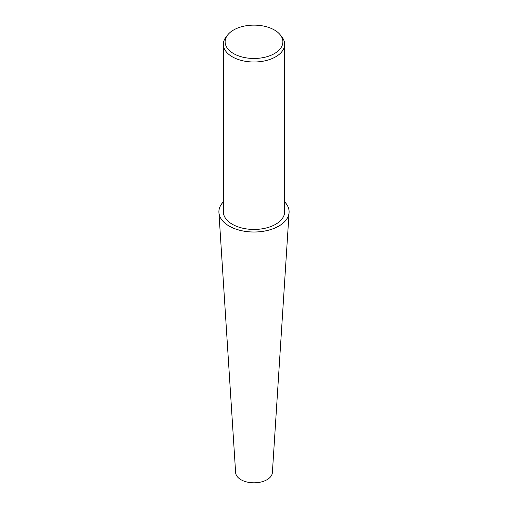 <?xml version="1.0" encoding="UTF-8"?>
<svg xmlns="http://www.w3.org/2000/svg" width="508" height="508" viewBox="0 0 508 508"><rect width="100%" height="100%" fill="white"/><g stroke="black" fill="none" stroke-linecap="round" stroke-linejoin="round"><path stroke-width="0.76" d="M284.651 201.873A35.109 20.269 180 0 1 289.084 212.503A35.109 20.269 180 0 1 278.829 226.085A35.109 20.269 180 0 1 241.167 230.619A35.109 20.269 180 0 1 218.916 212.503A35.109 20.269 180 0 1 223.349 201.873M289.084 212.503L272.377 472.599A18.39 10.617 180 0 1 267.005 479.711A18.39 10.617 180 0 1 247.275 482.092A18.39 10.617 180 0 1 235.623 472.599L218.916 212.503M280.365 34.989L281.984 37.078A30.651 17.697 180 0 1 284.651 44.304A30.651 17.697 180 0 1 275.673 56.813A30.651 17.697 180 0 1 242.272 60.655A30.651 17.697 180 0 1 223.349 44.304A30.651 17.697 180 0 1 226.016 37.078L227.635 34.989A28.88 16.675 180 0 1 233.578 30.01A28.88 16.675 180 0 1 280.365 34.989A28.88 16.675 180 0 1 274.422 53.588A28.88 16.675 180 0 1 237.623 55.531A28.88 16.675 180 0 1 227.635 34.989M284.651 44.304L284.651 211.753A30.651 17.697 180 0 1 275.673 224.269A30.651 17.697 180 0 1 242.272 228.105A30.651 17.697 180 0 1 223.349 211.753L223.349 44.304M284.651 201.892A35.09 20.256 180 0 1 278.809 226.079A35.09 20.256 180 0 1 232.855 227.921A35.09 20.256 180 0 1 223.349 201.892"/></g></svg>
